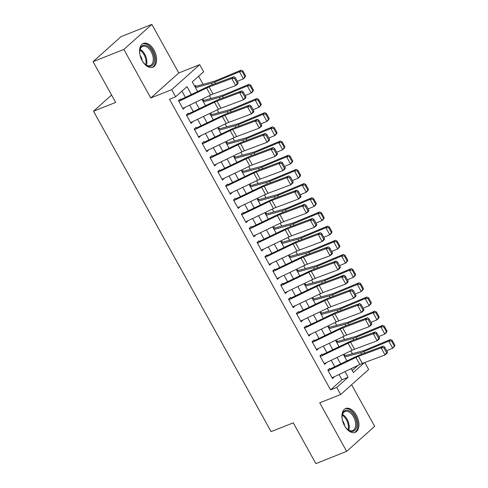 <?xml version="1.0" encoding="UTF-8"?>
<svg xmlns="http://www.w3.org/2000/svg" width="488" height="488" viewBox="0 0 488 488"><rect width="100%" height="100%" fill="white"/><g stroke="black" fill="none" stroke-linecap="round" stroke-linejoin="round"><path stroke-width="0.73" d="M356.338 415.148A12.834 7.607 68.3 0 0 345.699 408.499A12.834 7.607 68.3 0 0 344.534 425.707A12.834 7.607 68.3 0 0 355.173 432.356A12.834 7.607 68.3 0 0 356.338 415.148M153.976 50.069A12.834 7.607 68.3 0 0 143.332 43.42A12.834 7.607 68.3 0 0 142.167 60.628A12.834 7.607 68.3 0 0 152.805 67.277A12.834 7.607 68.3 0 0 153.976 50.069M364.817 362.511L368.672 369.471L340.673 394.505L336.738 387.417L348.096 377.267L344.973 371.642M111.575 95.056L93.495 111.221L271.102 431.642L293.27 422.84L315.864 463.6L346.651 451.376L374.656 426.341L351.592 384.739M93.495 111.221L115.662 102.419L93.068 61.659L121.067 36.624L151.853 24.4L123.854 49.434L150.768 97.996L171.703 89.682L199.708 64.648L203.636 71.736L192.284 81.886L197.628 91.524M150.768 97.996L178.773 72.962L151.853 24.4M178.773 72.962L199.708 64.648M352.421 353.696L350.854 350.878M344.558 339.52L342.997 336.702M336.702 325.344L335.14 322.525M328.845 311.167L327.277 308.343M320.982 296.985L319.42 294.166M313.125 282.808L311.564 279.99M305.262 268.632L303.701 265.814M297.406 254.455L295.844 251.631M289.549 240.279L287.987 237.455M281.686 226.096L280.124 223.278M273.829 211.92L272.267 209.102M265.972 197.744L264.411 194.925M258.109 183.567L256.548 180.743M250.252 169.385L248.691 166.567M242.396 155.208L240.834 152.39M234.533 141.032L232.971 138.214M226.676 126.856L225.114 124.031M218.819 112.673L217.251 109.855M210.956 98.497L209.395 95.678M203.099 84.32L198.616 76.226M93.068 61.659L123.854 49.434M330.413 369.648L329.711 368.379L327.82 370.069L332.535 378.578L334.341 376.736M322.556 355.471L321.854 354.203L319.957 355.892L324.673 364.396L326.484 362.56M314.699 341.289L313.991 340.02L312.1 341.716L316.816 350.219L318.627 348.377M306.836 327.113L306.135 325.844L304.244 327.533L308.959 336.043L310.764 334.201M298.979 312.936L298.278 311.667L296.381 313.357L301.096 321.866L302.908 320.024M291.123 298.76L290.415 297.491L288.524 299.181L293.239 307.684L295.051 305.848M283.26 284.577L282.558 283.308L280.667 285.004L285.382 293.508L287.188 291.671M275.403 270.401L274.701 269.132L272.804 270.822L277.519 279.331L279.331 277.489M267.546 256.224L266.838 254.956L264.947 256.645L269.663 265.155L271.474 263.313M259.683 242.048L258.982 240.779L257.091 242.469L261.806 250.972L263.611 249.136M251.826 227.865L251.125 226.597L249.228 228.292L253.943 236.796L255.755 234.96M243.963 213.689L243.262 212.42L241.371 214.11L246.086 222.619L247.898 220.777M236.107 199.513L235.405 198.244L233.514 199.934L238.229 208.443L240.035 206.601M228.25 185.336L227.542 184.067L225.651 185.757L230.366 194.267L232.178 192.424M220.387 171.16L219.685 169.885L217.794 171.581L222.51 180.084L224.321 178.248M212.53 156.977L211.829 155.709L209.938 157.404L214.653 165.908L216.459 164.066M204.673 142.801L203.966 141.532L202.075 143.222L206.79 151.731L208.602 149.889M196.81 128.625L196.109 127.356L194.218 129.046L198.933 137.555L200.745 135.713M188.954 114.448L188.252 113.179L186.361 114.869L191.076 123.373L192.882 121.536M195.975 86.272L195.529 85.467L194.688 86.217M203.838 100.449L203.386 99.643L202.544 100.4M211.694 114.631L211.249 113.82L210.401 114.576M219.551 128.808L219.106 128.002L218.264 128.753M227.414 142.984L226.963 142.179L226.121 142.929M235.271 157.16L234.826 156.355L233.984 157.106M243.128 171.343L242.682 170.532L241.841 171.288M250.991 185.519L250.539 184.714L249.697 185.464M258.847 199.696L258.402 198.891L257.56 199.641M266.704 213.872L266.259 213.067L265.417 213.817M274.567 228.055L274.116 227.243L273.274 228M282.424 242.231L281.979 241.42L281.137 242.176M290.281 256.407L289.835 255.602L288.994 256.353M298.144 270.584L297.692 269.779L296.85 270.529M306 284.76L305.555 283.955L304.713 284.711M313.857 298.943L313.412 298.131L312.57 298.888M321.72 313.119L321.269 312.314L320.427 313.064M329.577 327.295L329.132 326.49L328.29 327.241M337.434 341.472L336.988 340.667L336.147 341.423M352.257 370.483L357.881 365.457M344.003 355.6L344.845 354.843L345.297 355.654M191.363 94.519L186.983 86.62L175.631 96.77L169.476 99.216L330.583 389.863L341.935 379.713L339.038 374.485M334.75 366.744L331.181 360.309M326.887 352.568L323.318 346.132M319.03 338.391L315.462 331.95M311.173 324.209L307.605 317.773M303.31 310.032L299.742 303.597M295.454 295.856L291.885 289.421M287.597 281.68L284.028 275.238M279.734 267.497L276.165 261.062M271.877 253.321L268.308 246.885M264.02 239.144L260.452 232.709M256.157 224.968L252.589 218.526M248.3 210.792L244.732 204.35M240.444 196.609L236.875 190.174M232.581 182.433L229.012 175.997M224.724 168.256L221.155 161.821M216.867 154.08L213.299 147.638M209.004 139.897L205.436 133.462M201.148 125.721L197.579 119.285M193.291 111.545L189.722 105.109M185.428 97.368L181.963 91.11M181.097 100.266L180.389 98.997L178.498 100.693L183.214 109.196L185.025 107.354M340.673 394.505L319.738 402.82L346.651 451.376M330.583 389.863L336.738 387.417M175.631 96.77L171.703 89.682M351.238 368.641L353.391 372.533L364.445 362.651M201.916 99.259L205.485 105.701M209.773 113.442L213.341 119.877M217.636 127.618L221.204 134.054M225.493 141.794L229.061 148.23M233.349 155.971L236.918 162.412M241.212 170.153L244.781 176.589M249.069 184.33L252.638 190.765M256.926 198.506L260.494 204.942M264.789 212.683L268.357 219.124M272.646 226.865L276.214 233.301M280.502 241.041L284.071 247.477M288.365 255.218L291.934 261.653M296.222 269.394L299.791 275.836M304.079 283.577L307.647 290.012M311.942 297.753L315.51 304.189M319.799 311.93L323.367 318.365M327.661 326.106L331.224 332.548M335.518 340.282L339.087 346.724M343.375 354.465L346.944 360.9M340.685 363.902L337.116 357.466M332.828 349.725L329.26 343.284M324.965 335.543L321.397 329.107M317.108 321.366L313.54 314.931M309.246 307.19L305.683 300.754M301.389 293.014L297.82 286.572M293.532 278.831L289.964 272.396M285.669 264.655L282.101 258.219M277.812 250.478L274.244 244.043M269.956 236.302L266.387 229.86M262.093 222.119L258.524 215.684M254.236 207.943L250.667 201.507M246.379 193.766L242.81 187.331M238.516 179.59L234.948 173.149M230.659 165.414L227.091 158.972M222.803 151.231L219.234 144.796M214.94 137.055L211.371 130.619M207.083 122.878L203.514 116.443M199.226 108.702L195.657 102.26M341.935 379.713L348.096 377.267M182.817 108.415L185.105 107.506M190.674 122.592L192.967 121.683M198.537 136.768L200.824 135.859M206.394 150.951L208.681 150.042M214.25 165.127L216.544 164.218M222.113 179.303L224.401 178.394M229.97 193.48L232.257 192.571M237.827 207.662L240.12 206.747M245.69 221.839L247.977 220.93M253.546 236.015L255.84 235.106M261.403 250.191L263.697 249.283M269.266 264.374L271.554 263.459M277.123 278.55L279.417 277.642M284.98 292.727L287.273 291.818M292.843 306.903L295.13 305.994M300.7 321.08L302.993 320.171M308.556 335.262L310.85 334.353M316.419 349.439L318.707 348.53M324.276 363.615L326.57 362.706M332.133 377.791L334.426 376.882M178.858 101.339L206.619 88.035A8.229 1.409 151 0 1 209.12 86.956L231.788 78.483L233.898 76.707L211.231 85.18A12.34 2.111 -29 0 0 207.473 86.803L180.737 99.619M179.181 100.345L178.651 100.552M238.132 82.692L237.827 83.796L235.716 85.571L231.788 78.483L234.539 78.44L237.29 83.405L238.132 82.692L235.381 77.732L234.539 78.44M182.786 108.427L210.548 95.129A8.229 1.409 151 0 1 213.055 94.044L235.716 85.571L237.29 83.405M235.381 77.732L233.898 76.707M245.616 75.957L242.865 70.998L242.201 71.638L244.952 76.598L245.616 75.957L245.037 77.238L243.372 78.836L237.381 81.343M244.952 76.598L243.372 78.836L239.443 71.748L214.665 82.112A12.34 2.111 151 0 1 211.426 83.271L195.474 87.645M242.201 71.638L239.443 71.748L241.109 70.15L242.865 70.998M194.895 86.596A5.758 0.988 151 0 1 195.517 86.4L214.171 81.282A8.229 1.409 -29 0 0 216.33 80.514L241.109 70.15M140.068 55.211A11.108 6.582 -111.7 0 1 139.806 50.545A11.108 6.582 -111.7 0 1 144.729 45.14A11.108 6.582 -111.7 0 1 152.195 51.173A11.108 6.582 -111.7 0 1 153.543 63.782A11.108 6.582 -111.7 0 1 145.357 64.514A11.108 6.582 -111.7 0 1 142.344 60.933M145.107 64.3A10.285 6.094 68.3 0 0 150.261 65.544A10.285 6.094 68.3 0 0 151.201 51.758A10.285 6.094 68.3 0 0 142.673 46.427A10.285 6.094 68.3 0 0 139.769 50.868M142.252 60.78A7.32 4.343 68.3 0 0 140.849 56.541A7.32 4.343 68.3 0 0 140.111 55.382M151.957 67.521A12.749 7.558 68.3 0 0 152.951 50.496A12.749 7.558 68.3 0 0 142.551 43.822M342.436 420.296A11.108 6.582 -111.7 0 1 342.173 415.623A11.108 6.582 -111.7 0 1 342.301 414.812A11.108 6.582 -111.7 0 1 351.226 412.079A11.108 6.582 -111.7 0 1 356.6 426.823A11.108 6.582 -111.7 0 1 347.718 429.592A11.108 6.582 -111.7 0 1 344.705 426.012M347.474 429.379A10.285 6.094 68.3 0 0 352.629 430.623A10.285 6.094 68.3 0 0 355.453 426.622A10.285 6.094 68.3 0 0 352.751 415.52A10.285 6.094 68.3 0 0 345.04 411.506A10.285 6.094 68.3 0 0 342.216 415.501A10.285 6.094 68.3 0 0 342.137 415.947M344.62 425.859A7.32 4.343 68.3 0 0 342.478 420.461M354.325 432.6A12.749 7.558 68.3 0 0 357.661 427.714A12.749 7.558 68.3 0 0 354.392 414.068A12.749 7.558 68.3 0 0 344.918 408.907M186.721 115.516L214.476 102.218A8.229 1.409 151 0 1 216.983 101.132L239.651 92.659L241.755 90.884L219.088 99.357A12.34 2.111 -29 0 0 215.33 100.979L188.594 113.796M187.044 114.521L186.507 114.735M245.989 96.874L245.69 97.972L243.579 99.747L239.651 92.659L242.396 92.622L245.147 97.582L245.989 96.874L243.237 91.909L242.396 92.622M190.649 122.604L218.404 109.306A8.229 1.409 151 0 1 220.911 108.226L243.579 99.747L245.147 97.582M243.237 91.909L241.755 90.884M194.578 129.692L222.333 116.394A8.229 1.409 151 0 1 224.84 115.314L247.507 106.835L249.618 105.06L226.951 113.539A12.34 2.111 -29 0 0 223.193 115.156L196.451 127.972M194.901 128.698L194.37 128.911M253.851 111.05L253.546 112.148L251.436 113.924L247.507 106.835L250.252 106.799L253.004 111.758L253.851 111.05L251.1 106.085L250.252 106.799M198.506 136.786L226.261 123.482A8.229 1.409 151 0 1 228.768 122.403L251.436 113.924L253.004 111.758M251.1 106.085L249.618 105.06M202.435 143.875L230.196 130.571A8.229 1.409 151 0 1 232.697 129.491L255.364 121.018L257.475 119.243L234.807 127.716A12.34 2.111 -29 0 0 231.05 129.338L204.313 142.148M202.758 142.874L202.227 143.088M261.708 125.227L261.403 126.331L259.293 128.106L255.364 121.018L258.115 120.975L260.866 125.941L261.708 125.227L258.957 120.268L258.115 120.975M206.363 150.963L234.124 137.659A8.229 1.409 151 0 1 236.631 136.579L259.293 128.106L260.866 125.941M258.957 120.268L257.475 119.243M210.297 158.051L238.052 144.747A8.229 1.409 151 0 1 240.56 143.667L263.227 135.194L265.332 133.419L242.67 141.892A12.34 2.111 -29 0 0 238.906 143.515L212.17 156.325M210.621 157.057L210.084 157.264M269.565 139.403L269.266 140.507L267.156 142.282L263.227 135.194L265.972 135.152L268.723 140.117L269.565 139.403L266.814 134.444L265.972 135.152M214.226 165.139L241.981 151.835A8.229 1.409 151 0 1 244.488 150.755L267.156 142.282L268.723 140.117M266.814 134.444L265.332 133.419M253.473 90.134L250.722 85.174L250.057 85.815L252.808 90.774L253.473 90.134L252.894 91.415L251.228 93.019L245.244 95.52M252.808 90.774L251.228 93.019L247.3 85.925L222.528 96.288A12.34 2.111 151 0 1 219.283 97.447L203.337 101.821M250.057 85.815L247.3 85.925L248.965 84.326L250.722 85.174M202.752 100.772A5.758 0.988 151 0 1 203.374 100.577L222.028 95.459A8.229 1.409 -29 0 0 224.193 94.69L248.965 84.326M261.336 104.316L258.585 99.351L257.92 99.991L260.665 104.957L261.336 104.316L260.757 105.597L259.091 107.195L253.101 109.696M260.665 104.957L259.091 107.195L255.163 100.107L230.385 110.465A12.34 2.111 151 0 1 227.146 111.624L211.194 115.998M257.92 99.991L255.163 100.107L256.828 98.509L258.585 99.351M210.615 114.948A5.758 0.988 151 0 1 211.231 114.753L229.891 109.641A8.229 1.409 -29 0 0 232.05 108.867L256.828 98.509M269.193 118.492L266.442 113.527L265.777 114.168L268.528 119.133L269.193 118.492L268.613 119.773L266.948 121.372L260.958 123.879M268.528 119.133L266.948 121.372L263.02 114.283L238.242 124.641A12.34 2.111 151 0 1 235.002 125.8L219.051 130.174M265.777 114.168L263.02 114.283L264.685 112.685L266.442 113.527M218.471 129.131A5.758 0.988 151 0 1 219.094 128.936L237.748 123.818A8.229 1.409 -29 0 0 239.907 123.043L264.685 112.685M277.05 132.669L274.299 127.71L273.634 128.35L276.385 133.309L277.05 132.669L276.47 133.95L274.805 135.548L268.821 138.055M276.385 133.309L274.805 135.548L270.877 128.46L246.105 138.824A12.34 2.111 151 0 1 242.859 139.983L226.914 144.357M273.634 128.35L270.877 128.46L272.542 126.862L274.299 127.71M226.328 143.307A5.758 0.988 151 0 1 226.951 143.112L245.604 137.994A8.229 1.409 -29 0 0 247.77 137.226L272.542 126.862M218.154 172.227L245.909 158.929A8.229 1.409 151 0 1 248.416 157.844L271.084 149.371L273.195 147.596L250.527 156.069A12.34 2.111 -29 0 0 246.769 157.691L220.027 170.507M218.478 171.233L217.947 171.447M277.428 153.586L277.123 154.684L275.012 156.459L271.084 149.371L273.829 149.334L276.58 154.293L277.428 153.586L274.677 148.62L273.829 149.334M222.083 179.316L249.838 166.018A8.229 1.409 151 0 1 252.345 164.938L275.012 156.459L276.58 154.293M274.677 148.62L273.195 147.596M284.913 146.845L282.162 141.886L281.497 142.526L284.242 147.486L284.913 146.845L284.333 148.126L282.668 149.731L276.678 152.232M284.242 147.486L282.668 149.731L278.739 142.636L253.961 153A12.34 2.111 151 0 1 250.722 154.159L234.771 158.533M281.497 142.526L278.739 142.636L280.405 141.038L282.162 141.886M234.191 157.484A5.758 0.988 151 0 1 234.807 157.288L253.467 152.171A8.229 1.409 -29 0 0 255.627 151.402L280.405 141.038M226.011 186.404L253.772 173.106A8.229 1.409 151 0 1 256.273 172.026L278.941 163.547L281.051 161.772L258.384 170.251A12.34 2.111 -29 0 0 254.626 171.868L227.89 184.684M226.334 185.409L225.804 185.623M285.285 167.762L284.98 168.86L282.869 170.635L278.941 163.547L281.692 163.511L284.443 168.47L285.285 167.762L282.534 162.797L281.692 163.511M229.939 193.498L257.701 180.194A8.229 1.409 151 0 1 260.208 179.114L282.869 170.635L284.443 168.47M282.534 162.797L281.051 161.772M292.769 161.028L290.018 156.062L289.353 156.703L292.105 161.662L292.769 161.028L292.19 162.309L290.525 163.907L284.534 166.408M292.105 161.662L290.525 163.907L286.596 156.819L261.818 167.177A12.34 2.111 151 0 1 258.579 168.336L242.627 172.709M289.353 156.703L286.596 156.819L288.262 155.221L290.018 156.062M242.048 171.66A5.758 0.988 151 0 1 242.67 171.465L261.324 166.353A8.229 1.409 -29 0 0 263.483 165.578L288.262 155.221M233.874 200.586L261.629 187.282A8.229 1.409 151 0 1 264.136 186.202L286.804 177.724L288.908 175.948L266.247 184.427A12.34 2.111 -29 0 0 262.483 186.05L235.747 198.86M234.197 199.586L233.667 199.799M293.142 181.939L292.843 183.043L290.732 184.818L286.804 177.724L289.549 177.687L292.3 182.646L293.142 181.939L290.39 176.979L289.549 177.687M237.802 207.674L265.557 194.37A8.229 1.409 151 0 1 268.065 193.291L290.732 184.818L292.3 182.646M290.39 176.979L288.908 175.948M300.626 175.204L297.875 170.239L297.21 170.879L299.961 175.845L300.626 175.204L300.047 176.485L298.381 178.083L292.397 180.59M299.961 175.845L298.381 178.083L294.453 170.995L269.681 181.353A12.34 2.111 151 0 1 266.436 182.512L250.49 186.886M297.21 170.879L294.453 170.995L296.118 169.397L297.875 170.239M249.905 185.843A5.758 0.988 151 0 1 250.527 185.647L269.181 180.529A8.229 1.409 -29 0 0 271.346 179.755L296.118 169.397M241.731 214.763L269.486 201.459A8.229 1.409 151 0 1 271.993 200.379L294.661 191.906L296.771 190.131L274.103 198.604A12.34 2.111 -29 0 0 270.346 200.226L243.603 213.036M242.054 213.768L241.523 213.976M301.005 196.115L300.7 197.219L298.589 198.994L294.661 191.906L297.406 191.863L300.157 196.829L301.005 196.115L298.253 191.156L297.406 191.863M245.659 221.851L273.414 208.547A8.229 1.409 151 0 1 275.921 207.467L298.589 198.994L300.157 196.829M298.253 191.156L296.771 190.131M308.489 189.381L305.738 184.421L305.073 185.056L307.818 190.021L308.489 189.381L307.91 190.662L306.244 192.26L300.254 194.767M307.818 190.021L306.244 192.26L302.316 185.172L277.538 195.536A12.34 2.111 151 0 1 274.299 196.688L258.347 201.068M305.073 185.056L302.316 185.172L303.981 183.573L305.738 184.421M257.768 200.019A5.758 0.988 151 0 1 258.384 199.824L277.044 194.706A8.229 1.409 -29 0 0 279.203 193.931L303.981 183.573M249.588 228.939L277.349 215.641A8.229 1.409 151 0 1 279.85 214.555L302.517 206.082L304.628 204.307L281.96 212.78A12.34 2.111 -29 0 0 278.203 214.403L251.466 227.219M249.911 227.945L249.38 228.152M308.861 210.297L308.556 211.395L306.446 213.171L302.517 206.082L305.268 206.04L308.019 211.005L308.861 210.297L306.11 205.332L305.268 206.04M253.516 236.027L281.277 222.729A8.229 1.409 151 0 1 283.784 221.644L306.446 213.171L308.019 211.005M306.11 205.332L304.628 204.307M316.346 203.557L313.595 198.598L312.93 199.238L315.681 204.197L316.346 203.557L315.766 204.838L314.101 206.436L308.111 208.943M315.681 204.197L314.101 206.436L310.173 199.348L285.395 209.712A12.34 2.111 151 0 1 282.156 210.871L266.204 215.245M312.93 199.238L310.173 199.348L311.838 197.75L313.595 198.598M265.625 214.195A5.758 0.988 151 0 1 266.247 214L284.901 208.882A8.229 1.409 -29 0 0 287.06 208.114L311.838 197.75M257.45 243.115L285.206 229.817A8.229 1.409 151 0 1 287.713 228.738L310.38 220.259L312.485 218.484L289.823 226.963A12.34 2.111 -29 0 0 286.06 228.579L259.323 241.395M257.774 242.121L257.243 242.335M316.718 224.474L316.419 225.572L314.309 227.347L310.38 220.259L313.125 220.222L315.876 225.181L316.718 224.474L313.967 219.508L313.125 220.222M261.379 250.204L289.134 236.906A8.229 1.409 151 0 1 291.641 235.826L314.309 227.347L315.876 225.181M313.967 219.508L312.485 218.484M324.203 217.739L321.452 212.774L320.787 213.415L323.538 218.374L324.203 217.739L323.623 219.02L321.964 220.619L315.974 223.12M323.538 218.374L321.964 220.619L318.03 213.53L293.257 223.888A12.34 2.111 151 0 1 290.012 225.047L274.067 229.421M320.787 213.415L318.03 213.53L319.695 211.926L321.452 212.774M273.481 228.372A5.758 0.988 151 0 1 274.103 228.177L292.763 223.065A8.229 1.409 -29 0 0 294.923 222.29L319.695 211.926M265.307 257.298L293.062 243.994A8.229 1.409 151 0 1 295.569 242.914L318.237 234.435L320.348 232.66L297.68 241.139A12.34 2.111 -29 0 0 293.922 242.762L267.18 255.572M265.631 256.298L265.1 256.511M324.581 238.65L324.276 239.754L322.165 241.529L318.237 234.435L320.982 234.399L323.733 239.358L324.581 238.65L321.83 233.685L320.982 234.399M269.236 264.386L296.991 251.082A8.229 1.409 151 0 1 299.498 250.002L322.165 241.529L323.733 239.358M321.83 233.685L320.348 232.66M332.066 231.916L329.315 226.951L328.65 227.591L331.401 232.556L332.066 231.916L331.486 233.197L329.821 234.795L323.831 237.302M331.401 232.556L329.821 234.795L325.892 227.707L301.114 238.065A12.34 2.111 151 0 1 297.875 239.224L281.924 243.597M328.65 227.591L325.892 227.707L327.558 226.109L329.315 226.951M281.344 242.554A5.758 0.988 151 0 1 281.96 242.359L300.62 237.241A8.229 1.409 -29 0 0 302.78 236.466L327.558 226.109M273.164 271.474L300.925 258.17A8.229 1.409 151 0 1 303.426 257.091L326.094 248.618L328.204 246.843L305.537 255.316A12.34 2.111 -29 0 0 301.779 256.938L275.043 269.748M273.493 270.48L272.957 270.688M332.438 252.827L332.133 253.931L330.028 255.706L326.094 248.618L328.845 248.575L331.596 253.54L332.438 252.827L329.687 247.867L328.845 248.575M277.092 278.563L304.854 265.259A8.229 1.409 151 0 1 307.361 264.179L330.028 255.706L331.596 253.54M329.687 247.867L328.204 246.843M339.923 246.092L337.171 241.133L336.506 241.767L339.258 246.733L339.923 246.092L339.343 247.373L337.678 248.971L331.688 251.479M339.258 246.733L337.678 248.971L333.749 241.883L308.971 252.247A12.34 2.111 151 0 1 305.732 253.4L289.781 257.78M336.506 241.767L333.749 241.883L335.415 240.285L337.171 241.133M289.201 256.731A5.758 0.988 151 0 1 289.823 256.536L308.477 251.418A8.229 1.409 -29 0 0 310.636 250.643L335.415 240.285M347.779 260.269L345.028 255.309L344.363 255.95L347.114 260.909L347.779 260.269L347.206 261.55L345.541 263.148L339.55 265.655M347.114 260.909L345.541 263.148L341.606 256.06L316.834 266.424A12.34 2.111 151 0 1 313.589 267.583L297.643 271.956M344.363 255.95L341.606 256.06L343.271 254.461L345.028 255.309M297.058 270.907A5.758 0.988 151 0 1 297.68 270.712L316.34 265.594A8.229 1.409 -29 0 0 318.499 264.825L343.271 254.461M355.642 274.451L352.891 269.486L352.226 270.126L354.977 275.086L355.642 274.451L355.063 275.732L353.397 277.33L347.407 279.831M354.977 275.086L353.397 277.33L349.469 270.242L324.691 280.6A12.34 2.111 151 0 1 321.452 281.759L305.5 286.133M352.226 270.126L349.469 270.242L351.134 268.638L352.891 269.486M304.921 285.084A5.758 0.988 151 0 1 305.543 284.888L324.197 279.77A8.229 1.409 -29 0 0 326.356 279.002L351.134 268.638M281.027 285.651L308.782 272.347A8.229 1.409 151 0 1 311.289 271.267L333.957 262.794L336.061 261.019L313.4 269.492A12.34 2.111 -29 0 0 309.636 271.114L282.9 283.931M281.35 284.656L280.82 284.864M340.295 267.003L339.996 268.107L337.885 269.882L333.957 262.794L336.702 262.751L339.453 267.717L340.295 267.003L337.543 262.044L336.702 262.751M284.955 292.739L312.71 279.441A8.229 1.409 151 0 1 315.217 278.355L337.885 269.882L339.453 267.717M337.543 262.044L336.061 261.019M288.884 299.827L316.639 286.529A8.229 1.409 151 0 1 319.146 285.45L341.814 276.971L343.924 275.195L321.256 283.668A12.34 2.111 -29 0 0 317.499 285.291L290.756 298.107M289.207 298.833L288.676 299.046M348.157 281.186L347.853 282.284L345.742 284.059L341.814 276.971L344.565 276.934L347.31 281.893L348.157 281.186L345.406 276.22L344.565 276.934M292.812 306.915L320.573 293.617A8.229 1.409 151 0 1 323.074 292.538L345.742 284.059L347.31 281.893M345.406 276.22L343.924 275.195M296.741 314.01L324.502 300.706A8.229 1.409 151 0 1 327.009 299.626L349.67 291.147L351.781 289.372L329.113 297.851A12.34 2.111 -29 0 0 325.356 299.467L298.619 312.283M297.07 313.009L296.533 313.223M356.014 295.362L355.709 296.46L353.605 298.235L349.67 291.147L352.421 291.11L355.173 296.07L356.014 295.362L353.263 290.397L352.421 291.11M300.675 321.098L328.43 307.794A8.229 1.409 151 0 1 330.937 306.714L353.605 298.235L355.173 296.07M353.263 290.397L351.781 289.372M363.499 288.628L360.748 283.662L360.083 284.303L362.834 289.268L363.499 288.628L362.92 289.909L361.254 291.507L355.264 294.008M362.834 289.268L361.254 291.507L357.326 284.419L332.548 294.776A12.34 2.111 151 0 1 329.308 295.935L313.357 300.309M360.083 284.303L357.326 284.419L358.991 282.82L360.748 283.662M312.777 299.266A5.758 0.988 151 0 1 313.4 299.065L332.053 293.953A8.229 1.409 -29 0 0 334.213 293.178L358.991 282.82M304.603 328.186L332.358 314.882A8.229 1.409 151 0 1 334.866 313.802L357.533 305.329L359.644 303.554L336.976 312.027A12.34 2.111 -29 0 0 333.212 313.65L306.476 326.46M304.927 327.186L304.396 327.399M363.871 309.538L363.572 310.642L361.462 312.418L357.533 305.329L360.278 305.287L363.029 310.252L363.871 309.538L361.126 304.579L360.278 305.287M308.532 335.274L336.287 321.97A8.229 1.409 151 0 1 338.794 320.89L361.462 312.418L363.029 310.252M361.126 304.579L359.644 303.554M371.356 302.804L368.611 297.839L367.94 298.479L370.691 303.445L371.356 302.804L370.782 304.085L369.117 305.683L363.127 308.19M370.691 303.445L369.117 305.683L365.183 298.595L340.41 308.953A12.34 2.111 151 0 1 337.165 310.112L321.22 314.485M367.94 298.479L365.183 298.595L366.848 296.997L368.611 297.839M320.634 313.442A5.758 0.988 151 0 1 321.256 313.247L339.916 308.129A8.229 1.409 -29 0 0 342.076 307.355L366.848 296.997M312.46 342.363L340.215 329.058A8.229 1.409 151 0 1 342.722 327.979L365.39 319.506L367.501 317.731L344.833 326.204A12.34 2.111 -29 0 0 341.075 327.826L314.333 340.642M312.784 341.368L312.253 341.576M371.734 323.715L371.429 324.819L369.318 326.594L365.39 319.506L368.141 319.463L370.886 324.428L371.734 323.715L368.983 318.755L368.141 319.463M316.389 349.451L344.15 336.153A8.229 1.409 151 0 1 346.651 335.067L369.318 326.594L370.886 324.428M368.983 318.755L367.501 317.731M379.219 316.98L376.468 312.021L375.803 312.662L378.554 317.621L379.219 316.98L378.639 318.261L376.974 319.86L370.984 322.367M378.554 317.621L376.974 319.86L373.045 312.771L348.267 323.135A12.34 2.111 151 0 1 345.028 324.294L329.077 328.668M375.803 312.662L373.045 312.771L374.711 311.173L376.468 312.021M328.497 327.619A5.758 0.988 151 0 1 329.119 327.424L347.773 322.306A8.229 1.409 -29 0 0 349.933 321.537L374.711 311.173M320.317 356.539L348.078 343.241A8.229 1.409 151 0 1 350.585 342.155L373.247 333.682L375.357 331.907L352.69 340.38A12.34 2.111 -29 0 0 348.932 342.003L322.196 354.819M320.647 355.545L320.11 355.758M379.591 337.897L379.286 338.995L377.181 340.77L373.247 333.682L375.998 333.646L378.749 338.605L379.591 337.897L376.84 332.932L375.998 333.646M324.252 363.627L352.007 350.329A8.229 1.409 151 0 1 354.514 349.249L377.181 340.77L378.749 338.605M376.84 332.932L375.357 331.907M387.075 331.157L384.324 326.197L383.66 326.838L386.411 331.797L387.075 331.157L386.496 332.438L384.831 334.042L378.84 336.543M386.411 331.797L384.831 334.042L380.902 326.948L356.13 337.312A12.34 2.111 151 0 1 352.885 338.471L336.933 342.844M383.66 326.838L380.902 326.948L382.568 325.35L384.324 326.197M336.354 341.795A5.758 0.988 151 0 1 336.976 341.6L355.63 336.482A8.229 1.409 -29 0 0 357.789 335.714L382.568 325.35M328.18 370.715L355.935 357.417A8.229 1.409 151 0 1 358.442 356.338L381.11 347.859L383.22 346.084L360.553 354.562A12.34 2.111 -29 0 0 356.789 356.179L330.053 368.995M328.503 369.721L327.973 369.935M387.448 352.074L387.149 353.172L385.038 354.947L381.11 347.859L383.855 347.822L386.606 352.781L387.448 352.074L384.703 347.108L383.855 347.822M332.108 377.81L359.863 364.505A8.229 1.409 151 0 1 362.37 363.426L385.038 354.947L386.606 352.781M384.703 347.108L383.22 346.084M394.932 345.339L392.187 340.374L391.516 341.014L394.267 345.98L394.932 345.339L394.359 346.62L392.694 348.219L386.703 350.72M394.267 345.98L392.694 348.219L388.759 341.13L363.987 351.488A12.34 2.111 151 0 1 360.748 352.647L344.796 357.021M391.516 341.014L388.759 341.13L390.424 339.532L392.187 340.374M344.217 355.972A5.758 0.988 151 0 1 344.833 355.776L363.493 350.665A8.229 1.409 -29 0 0 365.652 349.89L390.424 339.532M206.619 88.035L210.548 95.129M209.12 86.956L213.055 94.044M215.489 83.588L214.665 82.112M212.274 84.796L211.426 83.271M140.135 49.38A10.285 6.094 -111.7 0 1 144.784 54.302A10.285 6.094 -111.7 0 1 146.388 65.136M145.705 64.733A9.943 5.899 68.3 0 0 144.021 54.687A9.943 5.899 68.3 0 0 139.91 50.142M342.503 414.458A10.285 6.094 -111.7 0 1 349.036 429.172A10.285 6.094 -111.7 0 1 348.755 430.215M348.072 429.812A9.943 5.899 68.3 0 0 348.212 429.233A9.943 5.899 68.3 0 0 342.277 415.221M214.476 102.218L218.404 109.306M216.983 101.132L220.911 108.226M222.333 116.394L226.261 123.482M224.84 115.314L228.768 122.403M230.196 130.571L234.124 137.659M232.697 129.491L236.631 136.579M238.052 144.747L241.981 151.835M240.56 143.667L244.488 150.755M223.345 97.771L222.528 96.288M220.131 98.972L219.283 97.447M231.202 111.947L230.385 110.465M227.987 113.149L227.146 111.624M239.065 126.124L238.242 124.641M235.85 127.325L235.002 125.8M246.922 140.3L246.105 138.824M243.707 141.502L242.859 139.983M245.909 158.929L249.838 166.018M248.416 157.844L252.345 164.938M254.785 154.482L253.961 153M251.564 155.684L250.722 154.159M253.772 173.106L257.701 180.194M256.273 172.026L260.208 179.114M262.642 168.659L261.818 167.177M259.427 169.861L258.579 168.336M261.629 187.282L265.557 194.37M264.136 186.202L268.065 193.291M270.498 182.835L269.681 181.353M267.284 184.037L266.436 182.512M269.486 201.459L273.414 208.547M271.993 200.379L275.921 207.467M278.361 197.012L277.538 195.536M275.14 198.213L274.299 196.688M277.349 215.641L281.277 222.729M279.85 214.555L283.784 221.644M286.218 211.188L285.395 209.712M283.003 212.396L282.156 210.871M285.206 229.817L289.134 236.906M287.713 228.738L291.641 235.826M294.075 225.371L293.257 223.888M290.86 226.572L290.012 225.047M293.062 243.994L296.991 251.082M295.569 242.914L299.498 250.002M301.938 239.547L301.114 238.065M298.717 240.749L297.875 239.224M300.925 258.17L304.854 265.259M303.426 257.091L307.361 264.179M309.795 253.723L308.971 252.247M306.58 254.925L305.732 253.4M317.651 267.9L316.834 266.424M314.437 269.108L313.589 267.583M325.514 282.082L324.691 280.6M322.293 283.284L321.452 281.759M308.782 272.347L312.71 279.441M311.289 271.267L315.217 278.355M316.639 286.529L320.573 293.617M319.146 285.45L323.074 292.538M324.502 300.706L328.43 307.794M327.009 299.626L330.937 306.714M333.371 296.259L332.548 294.776M330.156 297.46L329.308 295.935M332.358 314.882L336.287 321.97M334.866 313.802L338.794 320.89M341.228 310.435L340.41 308.953M338.013 311.637L337.165 310.112M340.215 329.058L344.15 336.153M342.722 327.979L346.651 335.067M349.091 324.611L348.267 323.135M345.87 325.813L345.028 324.294M348.078 343.241L352.007 350.329M350.585 342.155L354.514 349.249M356.948 338.794L356.13 337.312M353.733 339.996L352.885 338.471M355.935 357.417L359.863 364.505M358.442 356.338L362.37 363.426M364.804 352.97L363.987 351.488M361.59 354.172L360.748 352.647"/></g></svg>
